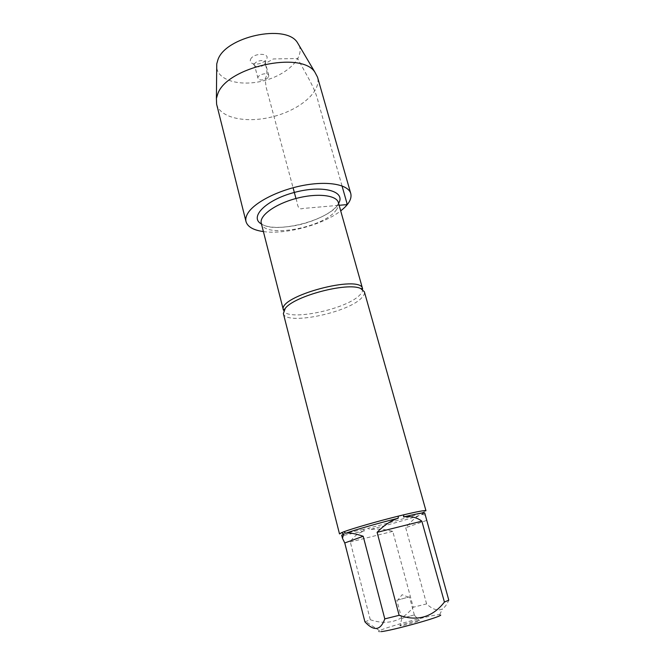 <?xml version="1.0" encoding="UTF-8"?>
<svg xmlns="http://www.w3.org/2000/svg" width="665" height="665" viewBox="0 0 665 665"><rect width="100%" height="100%" fill="white"/><g stroke="black" fill="none" stroke-linecap="round" stroke-linejoin="round"><path stroke-width="0.5" stroke-dasharray="3.33 2.49" d="M283.357 313.498C285.144 325.601 347.147 313.132 361.353 298.178C363.846 295.775 364.852 293.647 364.378 291.785M338.593 203.34L337.147 205.468C325.7 221.32 275.992 233.565 261.47 224.005M426.598 603.903L405.708 527.702C410.953 521.501 415.409 517.437 419.075 515.516L420.081 513.43C409.939 517.029 387.246 523.496 368.452 528.185L369.499 529.648C376.606 528.467 384.362 529.032 392.757 531.352L413.256 607.236L426.598 603.903C432.516 609.506 437.819 611.185 442.508 608.932C445.018 607.079 447.113 604.161 448.792 600.163M364.927 621.858L370.297 619.73L350.305 541.992C353.298 536.738 358.011 533.047 364.437 530.903L363.29 529.448L368.452 528.185M363.29 529.448L342.808 533.829L339.499 533.904M425.966 510.737L422.632 512.491L421.568 514.61C423.829 514.186 425.326 515.192 426.032 517.636M420.081 513.43L422.632 512.491M397.429 600.146L409.449 596.829L397.429 600.146M413.73 615.058L401.693 618.442L413.73 615.058M418.559 620.47C414.17 620.994 397.67 625.74 400.047 625.807C401.394 626.139 418.476 621.567 419.474 620.603L418.559 620.47M381.195 631.617C378.285 631.95 377.737 631.642 379.557 630.703C386.274 626.979 431.992 614.726 439.665 614.593L440.737 615.158M370.297 619.73C387.579 625.599 401.901 621.434 413.256 607.236M392.757 531.352L350.305 541.992M419.075 515.516C409.341 518.941 387.554 525.142 369.499 529.648M426.431 520.495L405.708 527.702M424.727 512.973L421.568 514.61M364.437 530.903L344.827 535.125L341.685 535.225M216.615 104.189C220.248 118.503 247.604 123.599 273.963 116.417C300.389 109.459 321.536 91.363 317.521 77.148M263.398 231.57C285.551 234.82 323.14 224.753 340.704 210.863M299.2 45.611C304.337 58.088 287.006 74.655 264.362 80.581C241.794 86.766 218.511 81.088 216.715 67.714M268.56 76.758L268.751 75.428C268.053 71.754 256.757 74.779 257.987 78.312C258.502 81.271 267.172 79.991 268.56 76.758M342.018 185.884L318.469 102.884C315.193 87.398 305.019 72.926 297.745 58.528L273.365 58.944L265.027 63.632L265.202 62.277C264.487 58.52 253.232 61.537 254.487 65.145L255.742 66.467C259.217 67.406 262.234 66.591 264.778 64.048L265.027 63.632C267.455 69.817 267.48 74.945 265.086 79.035L266.158 87.281L293.074 187.738M250.572 59.335C253.215 52.843 270.239 52.618 266.64 59.06L266.258 59.709C262.326 63.657 257.671 64.904 252.293 63.449C250.406 62.493 249.832 61.122 250.572 59.335M295.958 198.503C297.745 202.584 296.889 210.547 302.941 208.469L339.142 205.294M362.608 288.826C363.082 290.655 362.101 292.758 359.682 295.119C345.858 309.873 285.177 322.026 283.406 310.048M335.983 210.364C338.202 207.555 339 204.97 338.385 202.609C338.867 203.307 338.078 204.853 336.016 207.264C330.455 213.507 313.365 222.035 296.216 225.435C277.363 228.727 265.717 228.004 261.279 223.265C263.922 238.627 323.423 227.987 335.983 210.364M408.559 597.195L402.125 594.71L397.795 600.071M414.37 615.042L409.449 596.829M401.693 618.442L396.839 600.212M401.793 618.475L400.047 625.807M414.295 615.125L419.474 620.603M439.665 614.593L442.516 608.941M379.557 630.703L365.592 621.542M421.951 514.461L423.056 512.324M344.827 535.125L342.808 533.829M268.751 75.428L265.202 62.277M257.987 78.312L254.487 65.145M264.778 64.048L266.258 59.709M255.742 66.467L252.293 63.449"/><path stroke-width="1" d="M403.539 516.929C417.063 513.712 424.12 512.399 424.727 512.973L448.792 600.163L444.428 602.066L421.843 521.185C416.756 517.312 410.654 515.899 403.539 516.929L403.854 514.785C417.961 511.452 425.326 510.105 425.966 510.737L364.378 291.785L360.663 288.494C347.629 281.952 294.362 295.967 285.293 308.352L283.357 313.498L339.499 533.904L341.544 532.673L343.664 534.07L342.467 538.309L344.761 542.964L364.927 621.858C373.988 631.559 380.613 630.57 384.794 618.882L363.206 536.264C355.226 533.571 349.433 532.557 345.825 533.23C354.354 530.047 378.601 523.089 398.144 518.251C390.796 520.737 383.78 525.433 377.105 532.332L399.15 615.325L384.794 618.882M261.47 224.005C248.893 217.322 265.726 199.982 294.337 192.443C322.891 184.671 346.132 191.271 338.593 203.34M345.825 533.23L343.738 531.809L341.544 532.673M343.738 531.809C352.566 528.467 377.936 521.169 398.343 516.131L398.144 518.251M403.854 514.785L398.343 516.131M440.737 615.158C438.659 617.669 391.984 630.586 381.195 631.617M444.428 602.066C432.607 617.195 417.52 621.617 399.15 615.325M377.105 532.332L421.843 521.185M344.761 542.964L363.206 536.264M342.467 538.309L341.685 535.225L343.664 534.07M340.704 210.863C348.643 204.662 352.001 198.901 350.779 193.565L317.521 77.148L314.853 72.094C301.303 50.548 226.732 67.032 217.779 93.865L216.399 98.478L216.615 104.189L246.017 221.636C247.629 226.865 253.423 230.181 263.398 231.57M350.779 193.565C348.46 184.612 328.277 180.672 303.381 185.385C278.502 190.024 254.254 202.459 247.821 213.307C245.992 216.341 245.393 219.118 246.017 221.636M216.715 67.714L216.748 63.89L217.879 59.892C225.236 36.791 285.401 23.641 297.255 42.319L299.2 45.611M293.074 187.738L295.958 198.503M339.142 205.294L344.927 204.787C348.51 205.286 346.241 201.62 345.808 199.267L342.018 185.884M284.928 308.784L283.406 310.048C277.081 296.374 361.253 273.822 362.608 288.826L360.663 288.494M362.608 288.826L338.385 202.609C336.557 195.036 316.931 192.825 295.958 198.503C274.969 204.072 259.076 215.793 261.279 223.265L283.406 310.048M216.748 63.89L216.399 98.478M297.255 42.319L314.853 72.094"/></g></svg>
